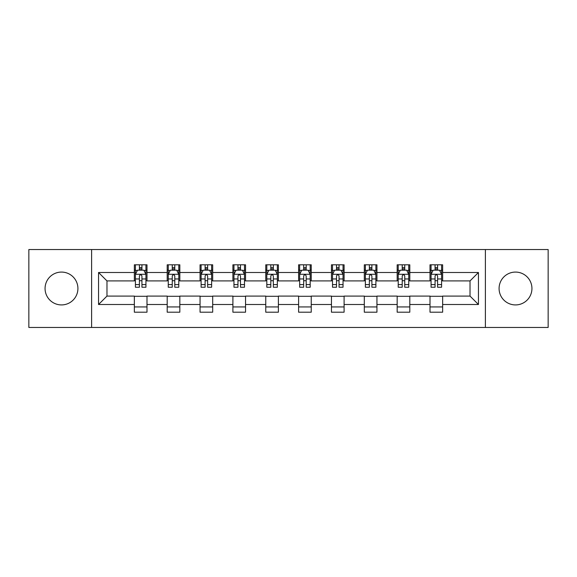 <?xml version="1.0" encoding="UTF-8"?>
<svg xmlns="http://www.w3.org/2000/svg" width="577" height="577" viewBox="0 0 577 577"><rect width="100%" height="100%" fill="white"/><g stroke="black" fill="none" stroke-linecap="round" stroke-linejoin="round"><path stroke-width="0.87" d="M515.506 272.077A16.423 16.423 0 0 0 499.083 288.5A16.423 16.423 0 0 0 515.506 304.923A16.423 16.423 0 0 0 531.936 288.5A16.423 16.423 0 0 0 515.506 272.077M61.494 272.077A16.423 16.423 0 0 0 45.064 288.5A16.423 16.423 0 0 0 61.494 304.923A16.423 16.423 0 0 0 77.917 288.5A16.423 16.423 0 0 0 61.494 272.077M485.394 327.455L548.15 327.455L548.15 249.545L485.394 249.545L485.394 327.455L91.606 327.455L91.606 249.545L28.85 249.545L28.85 327.455L91.606 327.455M485.394 249.545L91.606 249.545M442.646 272.495L442.646 264.807L430.009 264.807L430.009 272.495L409.8 272.495L409.8 264.807L397.164 264.807L397.164 272.495L376.947 272.495L376.947 264.807L364.311 264.807L364.311 272.495L344.094 272.495L344.094 264.807L331.458 264.807L331.458 272.495L311.241 272.495L311.241 264.807L298.605 264.807L298.605 272.495L278.395 272.495L278.395 264.807L265.759 264.807L265.759 272.495L245.542 272.495L245.542 264.807L232.906 264.807L232.906 272.495L212.689 272.495L212.689 264.807L200.053 264.807L200.053 272.495L179.836 272.495L179.836 264.807L167.2 264.807L167.2 272.495L146.991 272.495L146.991 264.807L134.354 264.807L134.354 272.495L98.552 272.495L98.552 304.505L106.976 296.08L134.354 296.08L134.354 312.193L146.991 312.193L146.991 296.08L167.2 296.08L167.2 312.193L179.836 312.193L179.836 296.08L200.053 296.08L200.053 312.193L212.689 312.193L212.689 296.08L232.906 296.08L232.906 312.193L245.542 312.193L245.542 296.08L265.759 296.08L265.759 312.193L278.395 312.193L278.395 296.08L298.605 296.08L298.605 312.193L311.241 312.193L311.241 296.08L331.458 296.08L331.458 312.193L344.094 312.193L344.094 296.08L364.311 296.08L364.311 312.193L376.947 312.193L376.947 296.08L397.164 296.08L397.164 312.193L409.8 312.193L409.8 296.08L430.009 296.08L430.009 312.193L442.646 312.193L442.646 296.08L470.024 296.08L470.024 280.92L442.646 280.92L442.646 272.495L478.448 272.495L478.448 304.505L442.646 304.505M430.009 304.505L409.8 304.505M397.164 304.505L376.947 304.505M364.311 304.505L344.094 304.505M331.458 304.505L311.241 304.505M298.605 304.505L278.395 304.505M265.759 304.505L245.542 304.505M232.906 304.505L212.689 304.505M200.053 304.505L179.836 304.505M167.2 304.505L146.991 304.505M134.354 304.505L98.552 304.505M430.009 272.495L430.009 280.92L409.8 280.92L409.8 272.495M397.164 272.495L397.164 280.92L376.947 280.92L376.947 272.495M364.311 272.495L364.311 280.92L344.094 280.92L344.094 272.495M331.458 272.495L331.458 280.92L311.241 280.92L311.241 272.495M298.605 272.495L298.605 280.92L278.395 280.92L278.395 272.495M265.759 272.495L265.759 280.92L245.542 280.92L245.542 272.495M232.906 272.495L232.906 280.92L212.689 280.92L212.689 272.495M200.053 272.495L200.053 280.92L179.836 280.92L179.836 272.495M167.2 272.495L167.2 280.92L146.991 280.92L146.991 272.495M134.354 272.495L134.354 280.92L106.976 280.92L98.552 272.495M106.976 280.92L106.976 296.08M478.448 304.505L470.024 296.08M470.024 280.92L478.448 272.495M134.354 270.072L135.407 270.072M139.403 270.072L141.935 270.072M145.938 270.072L146.991 270.072M134.354 280.71L135.407 280.71M139.403 280.71L141.935 280.71M145.938 280.71L146.991 280.71M134.354 296.289L146.991 296.289M134.354 306.928L146.991 306.928M167.2 296.289L179.836 296.289M167.2 306.928L179.836 306.928M167.2 270.072L168.253 270.072M172.256 270.072L174.788 270.072M178.783 270.072L179.836 270.072M167.2 280.71L168.253 280.71M172.256 280.71L174.788 280.71M178.783 280.71L179.836 280.71M200.053 296.289L212.689 296.289M200.053 306.928L212.689 306.928M200.053 270.072L201.106 270.072M205.109 270.072L207.633 270.072M211.636 270.072L212.689 270.072M200.053 280.71L201.106 280.71M205.109 280.71L207.633 280.71M211.636 280.71L212.689 280.71M232.906 296.289L245.542 296.289M232.906 306.928L245.542 306.928M232.906 270.072L233.959 270.072M237.962 270.072L240.486 270.072M244.489 270.072L245.542 270.072M232.906 280.71L233.959 280.71M237.962 280.71L240.486 280.71M244.489 280.71L245.542 280.71M265.759 296.289L278.395 296.289M265.759 306.928L278.395 306.928M265.759 270.072L266.812 270.072M270.808 270.072L273.339 270.072M277.342 270.072L278.395 270.072M265.759 280.71L266.812 280.71M270.808 280.71L273.339 280.71M277.342 280.71L278.395 280.71M298.605 296.289L311.241 296.289M298.605 306.928L311.241 306.928M298.605 270.072L299.658 270.072M303.661 270.072L306.192 270.072M310.188 270.072L311.241 270.072M298.605 280.71L299.658 280.71M303.661 280.71L306.192 280.71M310.188 280.71L311.241 280.71M331.458 296.289L344.094 296.289M331.458 306.928L344.094 306.928M331.458 270.072L332.511 270.072M336.514 270.072L339.038 270.072M343.041 270.072L344.094 270.072M331.458 280.71L332.511 280.71M336.514 280.71L339.038 280.71M343.041 280.71L344.094 280.71M364.311 296.289L376.947 296.289M364.311 306.928L376.947 306.928M364.311 270.072L365.364 270.072M369.367 270.072L371.891 270.072M375.894 270.072L376.947 270.072M364.311 280.71L365.364 280.71M369.367 280.71L371.891 280.71M375.894 280.71L376.947 280.71M397.164 296.289L409.8 296.289M397.164 306.928L409.8 306.928M397.164 270.072L398.217 270.072M402.212 270.072L404.744 270.072M408.747 270.072L409.8 270.072M397.164 280.71L398.217 280.71M402.212 280.71L404.744 280.71M408.747 280.71L409.8 280.71M430.009 296.289L442.646 296.289M430.009 306.928L442.646 306.928M430.009 270.072L431.062 270.072M435.065 270.072L437.597 270.072M441.593 270.072L442.646 270.072M430.009 280.71L431.062 280.71M435.065 280.71L437.597 280.71M441.593 280.71L442.646 280.71M141.935 267.548L139.403 267.548M145.938 284.598L141.935 284.598L141.935 287.238L145.938 287.238L145.938 274.392L143.832 270.18L137.514 270.18L135.407 274.392L135.407 287.238L139.403 287.238L139.403 284.598L135.407 284.598M135.407 274.392L135.407 264.807M145.938 274.392L145.938 264.807M139.403 270.18L139.403 264.807M141.935 264.807L141.935 270.18M141.935 284.598L141.935 275.972C141.091 274.349 140.247 274.349 139.403 275.972L139.403 284.598M174.788 267.548L172.256 267.548M178.783 284.598L174.788 284.598L174.788 287.238L178.783 287.238L178.783 274.392L176.677 270.18L170.359 270.18L168.253 274.392L168.253 287.238L172.256 287.238L172.256 284.598L168.253 284.598M168.253 274.392L168.253 264.807M178.783 274.392L178.783 264.807M172.256 270.18L172.256 264.807M174.788 264.807L174.788 270.18M174.788 284.598L174.788 275.972C173.944 274.349 173.1 274.349 172.256 275.972L172.256 284.598M207.633 267.548L205.109 267.548M211.636 284.598L207.633 284.598L207.633 287.238L211.636 287.238L211.636 274.392L209.53 270.18L203.212 270.18L201.106 274.392L201.106 287.238L205.109 287.238L205.109 284.598L201.106 284.598M201.106 274.392L201.106 264.807M211.636 274.392L211.636 264.807M205.109 270.18L205.109 264.807M207.633 264.807L207.633 270.18M207.633 284.598L207.633 275.972C206.797 274.349 205.953 274.349 205.109 275.972L205.109 284.598M240.486 267.548L237.962 267.548M244.489 284.598L240.486 284.598L240.486 287.238L244.489 287.238L244.489 274.392L242.383 270.18L236.065 270.18L233.959 274.392L233.959 287.238L237.962 287.238L237.962 284.598L233.959 284.598M233.959 274.392L233.959 264.807M244.489 274.392L244.489 264.807M237.962 270.18L237.962 264.807M240.486 264.807L240.486 270.18M240.486 284.598L240.486 275.972C239.643 274.349 238.806 274.349 237.962 275.972L237.962 284.598M273.339 267.548L270.808 267.548M277.342 284.598L273.339 284.598L273.339 287.238L277.342 287.238L277.342 274.392L275.236 270.18L268.918 270.18L266.812 274.392L266.812 287.238L270.808 287.238L270.808 284.598L266.812 284.598M266.812 274.392L266.812 264.807M277.342 274.392L277.342 264.807M270.808 270.18L270.808 264.807M273.339 264.807L273.339 270.18M273.339 284.598L273.339 275.972C272.495 274.349 271.652 274.349 270.808 275.972L270.808 284.598M306.192 267.548L303.661 267.548M310.188 284.598L306.192 284.598L306.192 287.238L310.188 287.238L310.188 274.392L308.082 270.18L301.764 270.18L299.658 274.392L299.658 287.238L303.661 287.238L303.661 284.598L299.658 284.598M299.658 274.392L299.658 264.807M310.188 274.392L310.188 264.807M303.661 270.18L303.661 264.807M306.192 264.807L306.192 270.18M306.192 284.598L306.192 275.972C305.348 274.349 304.505 274.349 303.661 275.972L303.661 284.598M339.038 267.548L336.514 267.548M343.041 284.598L339.038 284.598L339.038 287.238L343.041 287.238L343.041 274.392L340.935 270.18L334.617 270.18L332.511 274.392L332.511 287.238L336.514 287.238L336.514 284.598L332.511 284.598M332.511 274.392L332.511 264.807M343.041 274.392L343.041 264.807M336.514 270.18L336.514 264.807M339.038 264.807L339.038 270.18M339.038 284.598L339.038 275.972C338.201 274.349 337.357 274.349 336.514 275.972L336.514 284.598M371.891 267.548L369.367 267.548M375.894 284.598L371.891 284.598L371.891 287.238L375.894 287.238L375.894 274.392L373.788 270.18L367.47 270.18L365.364 274.392L365.364 287.238L369.367 287.238L369.367 284.598L365.364 284.598M365.364 274.392L365.364 264.807M375.894 274.392L375.894 264.807M369.367 270.18L369.367 264.807M371.891 264.807L371.891 270.18M371.891 284.598L371.891 275.972C371.047 274.349 370.21 274.349 369.367 275.972L369.367 284.598M404.744 267.548L402.212 267.548M408.747 284.598L404.744 284.598L404.744 287.238L408.747 287.238L408.747 274.392L406.641 270.18L400.323 270.18L398.217 274.392L398.217 287.238L402.212 287.238L402.212 284.598L398.217 284.598M398.217 274.392L398.217 264.807M408.747 274.392L408.747 264.807M402.212 270.18L402.212 264.807M404.744 264.807L404.744 270.18M404.744 284.598L404.744 275.972C403.9 274.349 403.056 274.349 402.212 275.972L402.212 284.598M437.597 267.548L435.065 267.548M441.593 284.598L437.597 284.598L437.597 287.238L441.593 287.238L441.593 274.392L439.486 270.18L433.168 270.18L431.062 274.392L431.062 287.238L435.065 287.238L435.065 284.598L431.062 284.598M431.062 274.392L431.062 264.807M441.593 274.392L441.593 264.807M435.065 270.18L435.065 264.807M437.597 264.807L437.597 270.18M437.597 284.598L437.597 275.972C436.753 274.349 435.909 274.349 435.065 275.972L435.065 284.598M145.88 274.284L135.458 274.284M135.407 270.433L137.384 270.433M143.954 270.433L145.938 270.433M139.403 278.951L135.407 278.951M145.938 278.951L141.935 278.951M141.935 268.889L139.403 268.889M178.733 274.284L168.311 274.284M168.253 270.433L170.237 270.433M176.807 270.433L178.783 270.433M172.256 278.951L168.253 278.951M178.783 278.951L174.788 278.951M174.788 268.889L172.256 268.889M211.586 274.284L201.164 274.284M201.106 270.433L203.09 270.433M209.66 270.433L211.636 270.433M205.109 278.951L201.106 278.951M211.636 278.951L207.633 278.951M207.633 268.889L205.109 268.889M244.439 274.284L234.01 274.284M233.959 270.433L235.935 270.433M242.506 270.433L244.489 270.433M237.962 278.951L233.959 278.951M244.489 278.951L240.486 278.951M240.486 268.889L237.962 268.889M277.285 274.284L266.862 274.284M266.812 270.433L268.788 270.433M275.359 270.433L277.342 270.433M270.808 278.951L266.812 278.951M277.342 278.951L273.339 278.951M273.339 268.889L270.808 268.889M310.137 274.284L299.715 274.284M299.658 270.433L301.641 270.433M308.212 270.433L310.188 270.433M303.661 278.951L299.658 278.951M310.188 278.951L306.192 278.951M306.192 268.889L303.661 268.889M342.99 274.284L332.561 274.284M332.511 270.433L334.494 270.433M341.065 270.433L343.041 270.433M336.514 278.951L332.511 278.951M343.041 278.951L339.038 278.951M339.038 268.889L336.514 268.889M375.836 274.284L365.414 274.284M365.364 270.433L367.34 270.433M373.91 270.433L375.894 270.433M369.367 278.951L365.364 278.951M375.894 278.951L371.891 278.951M371.891 268.889L369.367 268.889M408.689 274.284L398.267 274.284M398.217 270.433L400.193 270.433M406.763 270.433L408.747 270.433M402.212 278.951L398.217 278.951M408.747 278.951L404.744 278.951M404.744 268.889L402.212 268.889M441.542 274.284L431.12 274.284M431.062 270.433L433.046 270.433M439.616 270.433L441.593 270.433M435.065 278.951L431.062 278.951M441.593 278.951L437.597 278.951M437.597 268.889L435.065 268.889"/></g></svg>
